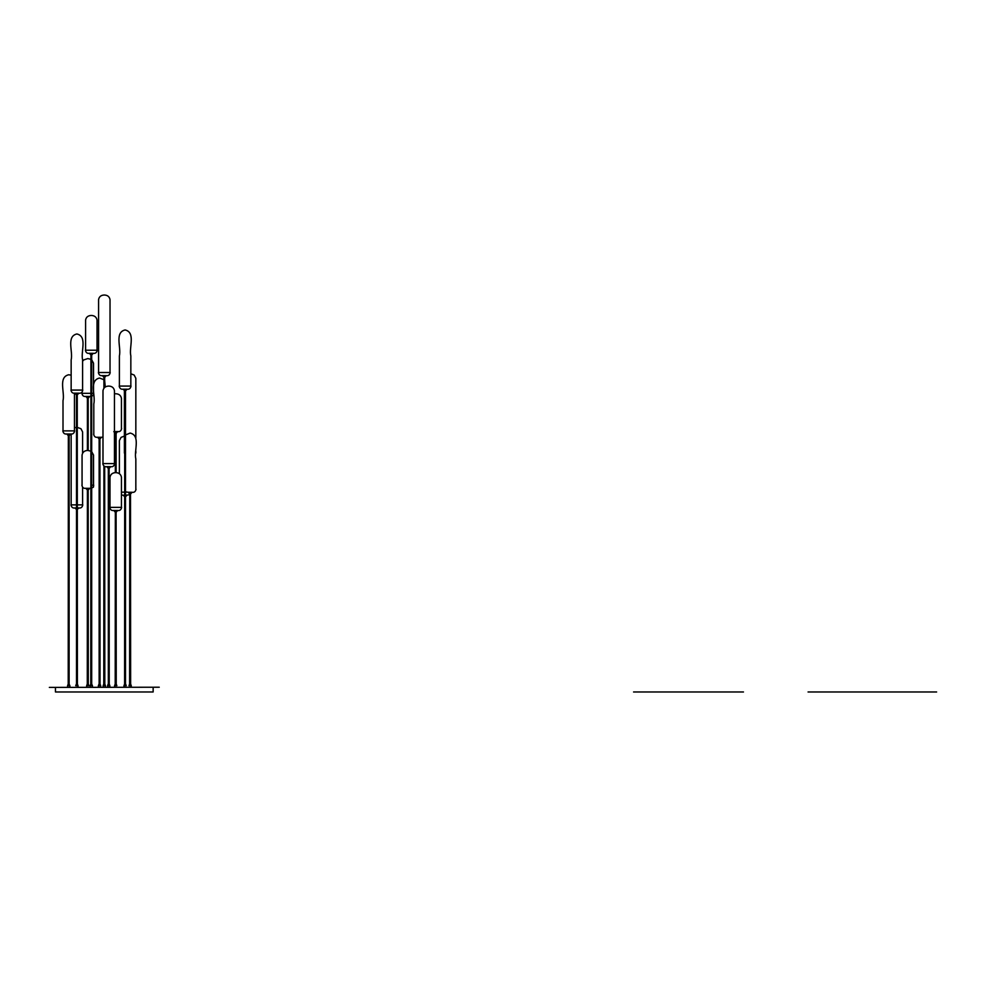 <?xml version="1.0" encoding="UTF-8"?>
<svg xmlns="http://www.w3.org/2000/svg" width="987" height="987" viewBox="0 0 987 987"><rect width="100%" height="100%" fill="white"/><g stroke="black" fill="none" stroke-linecap="round" stroke-linejoin="round"><path stroke-width="1.48" d="M124.399 389.84L124.399 453.107M135.836 451.232L135.836 453.107M135.836 437.648L135.836 378.292L134.17 375.06L130.839 373.752M70.645 433.996L70.645 433.996C72.804 434.342 74.136 433.318 74.642 430.875L62.823 430.875C63.316 433.318 64.661 434.342 66.82 433.947L68.091 435.464L69.374 435.464L70.645 433.996L66.82 433.996M74.457 393.122L74.457 430.875L63.008 430.875M71.15 375.183L68.732 374.752C57.986 377.219 65.019 392.394 63.008 400.697L63.008 431.294M127.015 389.199L127.015 389.199C129.186 389.544 130.518 388.52 131.024 386.077L119.193 386.077C119.698 388.52 121.031 389.544 123.202 389.162L124.461 390.667L125.756 390.667L127.015 389.199L123.202 389.199M130.839 386.077L119.39 386.077M130.839 386.497L130.839 355.912C128.816 347.597 135.848 332.422 125.115 329.954C114.369 332.422 121.401 347.597 119.39 355.912L119.39 386.497M93.222 353.334L89.398 353.297L93.222 353.297C95.381 353.679 96.714 352.655 97.219 350.212L85.4 350.212C85.894 352.655 87.238 353.679 89.398 353.297L90.668 354.802L91.951 354.802L93.222 353.334L89.398 353.334M97.034 350.212L85.585 350.212M97.034 350.632L97.034 320.035C96.455 317.111 94.555 315.581 91.31 315.458C88.065 315.581 86.153 317.111 85.585 320.035L85.585 350.632M110.618 466.715L106.806 466.666L110.618 466.666C112.789 467.061 114.122 466.037 114.628 463.594L102.796 463.594C103.302 466.037 104.634 467.061 106.806 466.666L108.076 468.183L109.36 468.183L110.618 466.715L106.806 466.715M114.443 463.594L102.993 463.594M114.443 464.013L114.443 390.655C113.863 387.731 111.963 386.201 108.718 386.077C105.473 386.201 103.561 387.731 102.993 390.655L102.993 464.013M78.787 393.196L74.975 393.159L78.787 393.159C80.959 393.542 82.291 392.518 82.797 390.075L70.965 390.075C71.471 392.518 72.804 393.542 74.975 393.159L76.233 394.664L77.529 394.664L78.787 393.196L74.975 393.196M82.6 390.075L71.15 390.075M82.6 390.494L82.6 359.91C80.589 351.594 87.621 336.419 76.875 333.964C66.141 336.419 73.174 351.594 71.15 359.91L71.15 390.494M106.214 375.64L106.214 375.64C108.373 375.985 109.705 374.961 110.211 372.518L98.379 372.518C98.885 374.961 100.23 375.985 102.389 375.603L103.66 377.108L104.943 377.108L106.214 375.64L102.389 375.64M110.026 372.518L98.577 372.518M110.026 372.938L110.026 299.592C109.446 296.668 107.546 295.138 104.301 295.014C101.056 295.138 99.144 296.668 98.577 299.592L98.577 372.938M82.069 485.185L81.884 485.185C82.39 487.627 83.722 488.664 85.894 488.269L87.152 489.774L88.435 489.774L89.706 488.306L85.894 488.306M90.927 488.158L89.706 488.306M91.692 451.651L93.518 455.019L93.531 485.185L91.692 485.185L93.716 485.185L93.42 487.183L91.692 487.997M90.927 451.182L87.794 450.43C84.549 450.565 82.649 452.083 82.069 455.019L82.069 485.604M117.626 510.489L117.626 510.489C119.797 510.847 121.13 509.823 121.635 507.38L109.804 507.38C110.31 509.823 111.642 510.847 113.813 510.452L115.072 511.969L116.367 511.969L117.626 510.489L113.813 510.489M121.438 507.38L110.001 507.38M121.438 507.799L121.438 477.202C120.87 474.278 118.958 472.748 115.726 472.625C112.481 472.748 110.569 474.278 110.001 477.202L110.001 507.799M124.732 436.106L124.732 491.378M125.497 491.785L128.211 492.279L129.47 493.784L130.765 493.784L132.024 492.316L128.211 492.316M135.836 489.194L136.033 489.194C135.527 491.637 134.195 492.661 132.024 492.279L128.211 492.279L132.024 492.316M135.836 489.614L135.836 459.029C133.825 450.714 140.857 435.538 130.124 433.071L125.497 434.959M121.438 495.018L123.202 495.227L124.732 496.745M129.741 494.746L125.497 495.264M124.732 495.227L123.202 495.227L124.732 495.227M131.024 492.747L130.494 494.339M126.941 492.155L125.497 492.155L126.941 492.155M124.732 492.155L121.438 492.155L124.732 492.155M127.015 495.264L125.497 496.745L125.497 684.176L125.497 390.667M124.732 495.264L123.202 495.264M119.39 473.686L119.39 440.609L121.068 437.377L124.399 436.069M71.15 433.922L71.15 504.875L76.492 504.875L70.965 504.875C71.471 507.318 72.804 508.342 74.975 507.947L76.492 509.465L76.492 684.176L76.492 394.664M82.6 487.504L82.612 504.875L77.257 504.875L82.797 504.875C82.291 507.318 80.959 508.342 78.787 507.947L77.257 507.997M76.492 507.947L74.975 507.947L76.492 507.947M78.787 507.997L77.257 509.465M76.492 507.997L74.975 507.997M82.6 453.095L82.6 431.936L80.922 428.703L77.257 427.371M74.457 427.79L76.492 427.371M93.802 434.157L93.617 434.157C94.123 436.599 95.455 437.623 97.627 437.241L98.885 438.746L100.168 438.746L101.439 437.278L97.627 437.278M102.993 437.068L101.439 437.278M105.251 387.015L104.684 380.624M103.919 379.687L99.527 378.046C88.793 380.501 95.813 395.676 93.802 403.991L93.802 434.576M82.069 392.394L82.069 393.332L90.927 393.332L81.884 393.332C82.39 395.775 83.722 396.799 85.894 396.416L87.152 397.921L88.435 397.921L89.706 396.453L85.894 396.453M90.927 396.305L89.706 396.453M91.692 359.799L93.518 363.154L93.531 393.332L91.692 393.332L93.716 393.332L93.42 395.331L91.692 396.145M90.927 359.33L87.794 358.577L83.747 359.922L82.6 361.23M121.438 428.506L121.635 428.506C121.13 430.949 119.797 431.973 117.626 431.578L114.443 431.627M117.626 431.627L116.367 433.096L115.072 433.096L113.813 431.627M121.438 428.926L121.438 398.329C120.87 395.405 118.958 393.875 115.726 393.751L114.443 393.862M76.492 684.176L77.393 684.176L77.257 394.664M90.927 354.802L90.792 684.176L91.828 684.176L90.742 684.176L90.162 685.706L92.457 685.706L91.692 684.176L91.692 354.802M108.336 468.183L108.336 684.176L109.236 684.176L109.101 468.183M125.497 684.176L124.596 684.176L124.732 390.667M129.741 684.176L129.741 493.784L129.605 684.176L130.629 684.176L130.494 493.784M116.096 684.176L116.096 511.969L116.232 684.176L115.208 684.176L115.343 511.969M88.176 684.176L88.176 489.774L88.312 684.176L87.288 684.176L87.411 489.774M103.919 466.111L103.783 684.176L104.819 684.176L104.684 466.357M104.684 387.41L104.684 377.108M103.919 388.162L103.919 377.108M68.35 435.464L68.214 684.176L69.25 684.176L68.165 684.176L67.585 685.706L69.88 685.706L69.115 684.176L69.115 435.464M88.176 450.442L88.176 397.921M87.411 450.442L87.411 397.921M99.144 438.746L99.144 684.176L100.045 684.176L99.909 438.746M116.096 472.637L116.096 433.096M115.343 472.637L115.343 433.096M77.455 684.176L76.307 684.176L75.74 685.706L78.022 685.706L77.455 684.176M75.74 685.706L76.307 684.176M78.022 687.223L78.022 685.706M90.162 685.706L90.162 687.223M92.457 687.223L92.457 685.706M109.286 684.176L108.138 684.176L107.571 685.706L109.865 685.706L109.286 684.176M107.571 685.706L107.571 687.223M109.865 687.223L109.865 685.706M125.682 684.176L124.535 684.176L123.967 685.706L126.25 685.706L125.682 684.176L126.25 685.706M123.967 685.706L123.967 687.223M130.691 684.176L129.544 684.176L128.976 685.706L131.259 685.706L130.691 684.176M128.976 685.706L129.544 684.176M131.259 687.223L131.259 685.706M116.293 684.176L115.146 684.176L114.578 685.706L116.861 685.706L116.293 684.176L116.861 685.706M114.578 685.706L114.578 687.223M88.374 684.176L87.226 684.176L86.646 685.706L88.941 685.706L88.374 684.176L88.941 685.706M86.646 685.706L86.646 687.223M104.869 684.176L103.721 684.176L103.154 685.706L105.449 685.706L104.869 684.176M103.154 685.706L103.154 687.223M105.449 687.223L105.449 685.706M67.585 685.706L67.585 687.223M69.88 687.223L69.88 685.706M100.106 684.176L98.959 684.176L98.379 685.706L100.674 685.706L100.106 684.176M98.379 685.706L98.379 687.223M100.674 687.223L100.674 685.706M49.35 687.408L159.252 687.223L49.35 687.408M153.145 687.408L153.145 691.986L55.457 691.986L55.457 687.408M901.884 691.986L904.018 691.986M872.681 691.986L875.284 691.986M865.895 691.986L871.94 691.986M871.607 691.986L880.342 691.986M898.01 691.986L913 691.986M898.244 691.986L912.778 691.986M890.434 691.986L892.1 691.986M822.985 691.986L837.778 691.986M822.751 691.986L852.879 691.986M851.806 691.986L852.682 691.986M913.543 691.986L901.279 691.986M852.188 691.986L854.902 691.986M844.921 691.986L859.319 691.986M844.712 691.986L855.186 691.986M887.757 691.986L905.93 691.986M887.51 691.986L901.908 691.986M871.385 691.986L872.792 691.986M893.803 691.986L894.74 691.986M884.771 691.986L885.709 691.986M906.88 691.986L907.83 691.986M837.926 691.986L844.206 691.986M890.767 691.986L891.754 691.986M936.626 691.986L808.069 691.986M905.721 691.986L830.943 691.986M897.356 691.986L898.441 691.986M836.384 691.986L854.286 691.986M854.211 691.986L850.806 691.986M837.457 691.986L828.155 691.986M872.742 691.986L870.67 691.986M894.062 691.986L895.702 691.986M845.082 691.986L844.378 691.986L845.082 691.986M844.095 691.986L845.02 691.986M890.693 691.986L891.372 691.986M865.328 691.986L880.675 691.986M865.574 691.986L880.429 691.986M847.167 691.986L862.046 691.986M904.783 691.986L905.449 691.986L904.783 691.986M905.289 691.986L903.919 691.986M904.487 691.986L905.4 691.986M904.635 691.986L905.585 691.986M855.248 691.986L859.344 691.986M903.487 691.986L902.809 691.986L903.487 691.986M829.611 691.986L831.276 691.986M829.956 691.986L831.251 691.986M832.127 691.986L833.04 691.986M884.377 691.986L892.532 691.986M883.97 691.986L898.886 691.986M884.673 691.986L883.353 691.986M883.562 691.986L886.03 691.986M853.311 691.986L851.966 691.986M851.399 691.986L852.558 691.986M842.898 691.986L844.539 691.986M872.15 691.986L873.816 691.986M889.521 691.986L888.843 691.986L889.521 691.986M888.547 691.986L889.46 691.986M889.373 691.986L884.599 691.986M904.956 691.986L903.426 691.986M835.458 691.986L908.854 691.986M871.694 691.986L871.04 691.986M892.433 691.986L891.138 691.986M832.818 691.986L837.038 691.986M853.212 691.986L854.557 691.986M880.527 691.986L878.788 691.986M900.095 691.986L900.798 691.986M844.835 691.986L851.485 691.986M902.735 691.986L902.106 691.986M854.397 691.986L853.767 691.986M856.432 691.986L853.706 691.986M874.519 691.986L873.84 691.986M855.458 691.986L871.743 691.986M873.729 691.986L883.698 691.986M889.743 691.986L891.656 691.986M833.102 691.986L832.411 691.986L833.102 691.986M838.888 691.986L838.222 691.986M846.92 691.986L862.293 691.986M868.745 691.986L866.241 691.986M845.908 691.986L845.23 691.986M893.297 691.986L892.667 691.986M902.303 691.986L901.575 691.986M833.953 691.986L833.275 691.986M885.314 691.986L882.674 691.986M853.977 691.986L851.3 691.986M887.646 691.986L888.337 691.986M890.311 691.986L889.669 691.986M639.86 691.986L737.178 691.986L639.86 691.986M737.363 691.986L639.675 691.986M643.487 691.986C641.846 691.986 641.846 691.986 643.487 691.986M725.914 691.986C724.261 691.986 724.261 691.986 725.914 691.986M661.808 691.986C660.155 691.986 660.155 691.986 661.808 691.986M707.605 691.986C705.952 691.986 705.952 691.986 707.605 691.986M647.386 691.986C645.88 691.986 645.88 691.986 647.386 691.986C645.88 691.986 645.88 691.986 647.386 691.986M658.391 691.986C657.28 691.986 657.28 691.986 658.391 691.986C657.28 691.986 657.28 691.986 658.391 691.986M681.252 691.986L674.602 691.986C668.989 691.986 668.989 691.986 674.627 691.986C668.989 691.986 668.989 691.986 674.627 691.986L673.911 691.986C669.791 691.986 669.791 691.986 673.924 691.986L666.287 691.986L673.911 691.986C669.791 691.986 669.791 691.986 673.924 691.986L672.961 691.986M711.035 691.986C711.861 691.986 711.861 691.986 711.035 691.986C711.861 691.986 711.861 691.986 711.035 691.986M724.952 691.986C726.284 691.986 726.284 691.986 724.952 691.986C726.284 691.986 726.284 691.986 724.952 691.986M732.564 691.986C734.18 691.986 734.18 691.986 732.564 691.986C734.18 691.986 734.18 691.986 732.564 691.986M721.633 691.986C720.165 691.986 720.165 691.986 721.633 691.986C720.165 691.986 720.165 691.986 721.633 691.986M652.21 691.986C653.813 691.986 653.813 691.986 652.21 691.986M668.063 691.986C666.793 691.986 666.793 691.986 668.063 691.986C666.793 691.986 666.793 691.986 668.063 691.986M701.88 691.986C702.707 691.986 702.707 691.986 701.88 691.986C702.707 691.986 702.707 691.986 701.88 691.986M684.275 691.986L685.644 691.986C681.523 691.986 681.523 691.986 685.657 691.986L690.431 691.986C686.298 691.986 686.298 691.986 690.431 691.986L684.324 691.986M692.714 691.986C693.54 691.986 693.54 691.986 692.714 691.986C693.54 691.986 693.54 691.986 692.714 691.986M680.129 691.986C678.476 691.986 678.476 691.986 680.129 691.986L685.644 691.986L680.105 691.986M670.876 691.986L673.159 691.986L670.876 691.986M653.53 691.986L651.802 691.986L653.53 691.986M714.909 691.986L705.52 691.986L714.909 691.986M700.511 691.986L698.796 691.986L700.511 691.986M661.672 691.986L659.958 691.986L661.672 691.986M693.503 691.986L691.788 691.986L693.503 691.986M709.9 691.986L708.185 691.986L709.9 691.986M674.38 691.986L676.675 691.986L674.38 691.986M689.099 691.986L677.835 691.986L689.099 691.986M743.47 691.986L633.568 691.986L743.47 691.986M701.991 691.986C697.55 691.986 697.55 691.986 701.991 691.986C697.55 691.986 697.55 691.986 701.991 691.986M701.313 691.986C698.34 691.986 698.34 691.986 701.313 691.986C698.34 691.986 698.34 691.986 701.313 691.986M702.547 691.986C696.908 691.986 696.908 691.986 702.547 691.986C696.908 691.986 696.908 691.986 702.547 691.986M702.843 691.986C696.563 691.986 696.563 691.986 702.843 691.986C696.563 691.986 696.563 691.986 702.843 691.986M698.377 691.986L701.51 691.986L698.377 691.986M698.327 691.986C701.819 691.986 701.819 691.986 698.327 691.986C701.819 691.986 701.819 691.986 698.327 691.986M699.08 691.986L701.843 691.986C697.723 691.986 697.723 691.986 701.843 691.986L704.249 691.986L701.831 691.986C697.723 691.986 697.723 691.986 701.843 691.986L711.232 691.986C707.111 691.986 707.111 691.986 711.245 691.986L720.066 691.986L711.232 691.986C707.111 691.986 707.111 691.986 711.245 691.986L707.223 691.986M705.668 691.986L686.619 691.986C680.376 691.986 680.376 691.986 686.644 691.986L691.122 691.986C685.484 691.986 685.484 691.986 691.122 691.986M703.756 691.986L696.119 691.986L703.756 691.986M707.42 691.986L716.229 691.986C712.12 691.986 712.12 691.986 716.241 691.986L703.41 691.986L716.229 691.986C712.12 691.986 712.12 691.986 716.241 691.986L710.702 691.986C707.728 691.986 707.728 691.986 710.702 691.986L710.196 691.986M674.072 691.986C669.63 691.986 669.63 691.986 674.072 691.986C669.63 691.986 669.63 691.986 674.072 691.986M673.393 691.986C670.42 691.986 670.42 691.986 673.393 691.986C670.42 691.986 670.42 691.986 673.393 691.986M674.923 691.986C668.643 691.986 668.643 691.986 674.923 691.986C668.643 691.986 668.643 691.986 674.923 691.986M670.395 691.986C673.899 691.986 673.899 691.986 670.395 691.986C673.899 691.986 673.899 691.986 670.395 691.986M677.933 691.986L673.961 691.986C677.415 691.986 677.415 691.986 673.911 691.986L677.933 691.986M666.867 691.986L662.993 691.986C658.872 691.986 658.872 691.986 663.005 691.986L656.306 691.986L662.993 691.986C658.872 691.986 658.872 691.986 663.005 691.986L663.696 691.986C658.07 691.986 658.07 691.986 663.708 691.986C658.07 691.986 658.07 691.986 663.708 691.986L671.641 691.986M685.805 691.986C681.363 691.986 681.363 691.986 685.805 691.986M685.126 691.986C682.153 691.986 682.153 691.986 685.126 691.986M686.36 691.986C680.722 691.986 680.722 691.986 686.36 691.986M682.19 691.986L685.311 691.986L682.19 691.986M682.128 691.986C685.632 691.986 685.632 691.986 682.128 691.986M684.398 691.986L677.835 691.986L684.398 691.986M678.02 691.986L694.836 691.986C690.715 691.986 690.715 691.986 694.848 691.986L693.799 691.986M663.153 691.986C658.711 691.986 658.711 691.986 663.153 691.986C658.711 691.986 658.711 691.986 663.153 691.986M662.474 691.986C659.501 691.986 659.501 691.986 662.474 691.986C659.501 691.986 659.501 691.986 662.474 691.986M664.004 691.986C657.724 691.986 657.724 691.986 664.004 691.986C657.724 691.986 657.724 691.986 664.004 691.986M659.538 691.986L662.659 691.986L659.538 691.986M659.489 691.986C662.98 691.986 662.98 691.986 659.489 691.986C662.98 691.986 662.98 691.986 659.489 691.986M667.015 691.986L647.225 691.986L667.015 691.986M664.917 691.986L657.28 691.986L664.917 691.986M666.163 691.986L665.411 691.986L666.163 691.986M711.38 691.986C706.939 691.986 706.939 691.986 711.38 691.986C706.939 691.986 706.939 691.986 711.38 691.986M711.935 691.986C706.297 691.986 706.297 691.986 711.935 691.986C706.297 691.986 706.297 691.986 711.935 691.986M712.232 691.986C705.952 691.986 705.952 691.986 712.232 691.986C705.952 691.986 705.952 691.986 712.232 691.986M707.765 691.986L710.899 691.986L707.765 691.986C711.22 691.986 711.22 691.986 707.716 691.986L710.899 691.986L707.765 691.986C711.22 691.986 711.22 691.986 707.716 691.986M716.389 691.986C711.948 691.986 711.948 691.986 716.389 691.986C711.948 691.986 711.948 691.986 716.389 691.986M715.711 691.986C712.737 691.986 712.737 691.986 715.711 691.986C712.737 691.986 712.737 691.986 715.711 691.986M716.944 691.986C711.306 691.986 711.306 691.986 716.944 691.986C711.306 691.986 711.306 691.986 716.944 691.986M717.241 691.986C710.961 691.986 710.961 691.986 717.241 691.986C710.961 691.986 710.961 691.986 717.241 691.986M712.774 691.986L715.908 691.986L712.774 691.986M712.725 691.986C716.217 691.986 716.217 691.986 712.725 691.986C716.217 691.986 716.217 691.986 712.725 691.986M714.983 691.986L713.7 691.986L714.983 691.986M718.154 691.986L710.517 691.986L718.154 691.986M699.573 691.986L700.807 691.986M695.897 691.986L697.34 691.986M690.579 691.986C686.125 691.986 686.125 691.986 690.579 691.986M689.888 691.986C686.915 691.986 686.915 691.986 689.888 691.986M691.418 691.986C685.138 691.986 685.138 691.986 691.418 691.986L694.503 691.986L691.369 691.986M686.952 691.986L690.086 691.986L686.952 691.986M686.903 691.986C690.406 691.986 690.406 691.986 686.903 691.986M692.331 691.986L693.577 691.986M693.306 691.986L691.344 691.986C694.823 691.986 694.823 691.986 691.319 691.986L693.306 691.986M684.472 691.986L682.794 691.986L684.472 691.986M694.984 691.986C690.542 691.986 690.542 691.986 694.984 691.986M694.305 691.986C691.332 691.986 691.332 691.986 694.305 691.986M695.539 691.986C689.901 691.986 689.901 691.986 695.539 691.986M695.835 691.986C689.555 691.986 689.555 691.986 695.835 691.986M688.889 691.986L693.59 691.986M698.673 691.986L692.936 691.986M696.748 691.986L689.123 691.986L696.748 691.986M697.723 691.986L695.761 691.986L697.723 691.986M689.296 691.986L688.63 691.986L689.296 691.986M677.588 691.986C673.134 691.986 673.134 691.986 677.588 691.986M676.909 691.986C673.936 691.986 673.936 691.986 676.909 691.986M678.131 691.986C672.492 691.986 672.492 691.986 678.131 691.986M678.427 691.986C672.159 691.986 672.159 691.986 678.427 691.986M673.627 691.986L677.427 691.986C673.307 691.986 673.307 691.986 677.44 691.986L676.391 691.986M679.352 691.986L671.715 691.986L679.352 691.986M680.598 691.986L679.846 691.986L680.598 691.986M710.702 691.986C707.728 691.986 707.728 691.986 710.702 691.986L709.554 691.986L710.702 691.986M655.01 691.986C650.556 691.986 650.556 691.986 655.01 691.986M654.319 691.986C651.358 691.986 651.358 691.986 654.319 691.986M655.38 691.986L655.528 691.986C649.915 691.986 649.915 691.986 655.553 691.986L654.85 691.986C650.729 691.986 650.729 691.986 654.862 691.986L647.225 691.986M655.849 691.986C649.569 691.986 649.569 691.986 655.849 691.986M651.383 691.986L654.517 691.986L651.383 691.986C654.837 691.986 654.837 691.986 651.334 691.986M712.441 691.986L711.516 691.986L712.441 691.986M688.136 691.986L687.026 691.986L688.136 691.986M697.834 691.986L700.326 691.986M669.914 691.986L672.024 691.986L669.914 691.986M682.881 691.986L681.844 691.986M681.153 691.986L679.698 691.986M687.803 691.986L689.469 691.986L687.803 691.986M671.259 691.986C672.912 691.986 672.912 691.986 671.259 691.986C672.912 691.986 672.912 691.986 671.259 691.986M652.185 691.986C653.838 691.986 653.838 691.986 652.185 691.986M713.576 691.986C715.23 691.986 715.23 691.986 713.576 691.986C715.23 691.986 715.23 691.986 713.576 691.986M699.178 691.986C700.832 691.986 700.832 691.986 699.178 691.986C700.832 691.986 700.832 691.986 699.178 691.986M660.34 691.986C661.993 691.986 661.993 691.986 660.34 691.986C661.993 691.986 661.993 691.986 660.34 691.986M692.171 691.986C693.824 691.986 693.824 691.986 692.171 691.986M682.992 691.986C684.645 691.986 684.645 691.986 682.992 691.986M708.567 691.986C710.221 691.986 710.221 691.986 708.567 691.986C710.221 691.986 710.221 691.986 708.567 691.986M674.763 691.986C676.416 691.986 676.416 691.986 674.763 691.986M687.754 691.986C689.407 691.986 689.407 691.986 687.754 691.986M682.794 691.986L688.519 691.986M691.023 691.986L692.282 691.986M670.111 691.986L673.924 691.986L670.111 691.986M669.803 691.986L675.527 691.986M720.066 691.986L708.617 691.986M686.607 691.986L690.431 691.986L686.607 691.986M658.674 691.986L652.95 691.986M698.031 691.986L701.843 691.986L698.031 691.986"/></g></svg>
